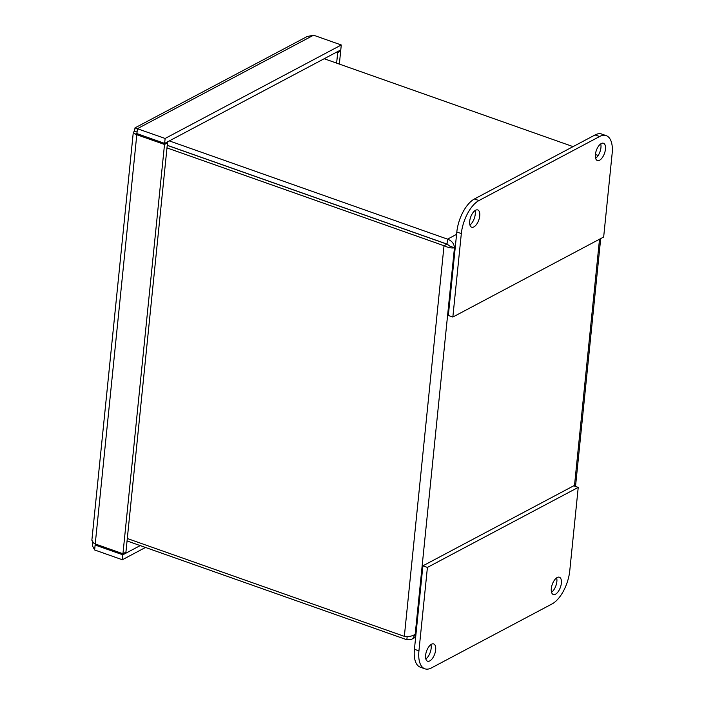 <?xml version="1.0" encoding="UTF-8"?>
<svg xmlns="http://www.w3.org/2000/svg" width="704" height="704" viewBox="0 0 704 704"><rect width="100%" height="100%" fill="white"/><g stroke="black" fill="none" stroke-linecap="round" stroke-linejoin="round"><path stroke-width="1.06" d="M95.471 544.042L95.128 545.028L122.839 554.805L122.338 559.75L145.499 547.457M122.839 554.805L140.21 545.591M95.234 543.954L93.676 543.074L91.863 540.267L133.294 132.326L135.203 134.156L164.516 144.47L122.945 553.74L95.234 543.954L136.805 134.684L138.063 134.015M96.378 544.359L95.128 545.028L94.626 549.965L92.594 546.058L92.33 541.798M122.338 559.75L94.626 549.965M165.132 138.459L341.282 44.986L340.78 49.922L164.622 143.396L165.132 138.459L134.992 127.882L134.526 131.19L133.294 132.326M137.113 131.657L136.919 133.61L164.622 143.396M164.516 144.47L167.49 142.886L125.919 552.165L122.945 553.74M136.981 132.053L134.526 131.19M136.981 133.003L137.421 128.674L313.579 35.2L307.129 36.538M167.49 142.886L166.346 142.481M341.282 44.986L313.579 35.2M336.556 52.166L337.7 52.571L340.674 50.996L339.53 50.591M339.346 64.082L340.674 50.996M336.626 63.122L337.7 52.571M175.322 148.218A9.425 4.453 -70.5 0 1 175.666 148.306A9.425 4.453 -70.5 0 1 176 148.456M127.063 540.945L406.842 639.751L411.717 639.232L412.826 638.502L415.193 634.33C412.174 636.24 408.549 636.909 404.342 636.354L127.31 538.516M166.98 147.902L444.022 245.731C448.096 247.65 451.572 248.336 454.458 247.79C454.098 243.61 451.783 240.733 447.533 239.149L169.321 140.906M167.253 145.288L447.031 244.094L449.944 246.198L446.996 244.156L167.244 145.358M324.192 58.731L573.074 146.626M595.399 154.51L598.171 155.487M447.031 244.094L447.533 239.149L456.57 234.353M450.349 246.338L454.458 247.79L415.193 634.33L415.985 633.908M446.996 244.156L444.022 245.731L404.342 636.354M407.167 636.539L406.842 639.751M551.54 592.275A9.17 4.33 109.5 0 0 556.855 581.601A9.17 4.33 109.5 0 0 556.626 577.861M551.311 588.526A9.17 4.33 -70.5 0 1 559.39 577.218A9.17 4.33 -70.5 0 1 560.419 587.303A9.17 4.33 -70.5 0 1 553.282 594.502A9.17 4.33 -70.5 0 1 551.311 588.526M425.841 658.97A9.17 4.33 109.5 0 0 431.156 648.305A9.17 4.33 109.5 0 0 430.927 644.565M425.612 655.23A9.17 4.33 -70.5 0 1 433.69 643.922A9.17 4.33 -70.5 0 1 434.72 654.007A9.17 4.33 -70.5 0 1 427.583 661.206A9.17 4.33 -70.5 0 1 425.612 655.23M569.756 570.847A27.5 12.989 -70.5 0 1 552.13 603.891L431.473 667.911A27.5 12.989 -70.5 0 1 424.864 668.8A27.5 12.989 -70.5 0 1 418.933 650.874L427.416 567.415L578.23 487.388L569.756 570.847M418.933 650.874L414.427 649.282L422.902 565.831L573.725 485.795L578.23 487.388M414.427 649.282A27.5 12.989 109.5 0 0 420.35 667.207L424.864 668.8M422.902 565.831L427.416 567.415M605.449 149.222A9.17 4.33 -70.5 0 1 597.37 160.53A9.17 4.33 -70.5 0 1 595.39 154.554A9.17 4.33 -70.5 0 1 603.469 143.246A9.17 4.33 -70.5 0 1 605.449 149.222M595.619 158.294A9.17 4.33 109.5 0 0 600.714 143.88M479.741 215.917A9.17 4.33 -70.5 0 1 471.662 227.225A9.17 4.33 -70.5 0 1 469.691 221.25A9.17 4.33 -70.5 0 1 477.77 209.942A9.17 4.33 -70.5 0 1 479.741 215.917M469.92 224.998A9.17 4.33 109.5 0 0 475.006 210.584M606.214 135.634L601.709 134.05A27.5 12.989 109.5 0 0 595.091 134.939L474.434 198.959A27.5 12.989 109.5 0 0 456.817 231.994L448.334 315.454L452.848 317.046L461.322 233.587A27.5 12.989 -70.5 0 1 478.949 200.552L599.606 136.532A27.5 12.989 -70.5 0 1 606.214 135.634A27.5 12.989 -70.5 0 1 612.137 153.56L603.662 237.019L452.848 317.046M108.979 549.912L109.085 548.847M97.522 545.873L97.636 544.799M150.665 139.577L150.77 138.503M139.207 135.529L139.313 134.464M136.946 133.32L135.203 134.156M574.446 486.059L599.518 239.219M455.25 247.368L454.458 247.79M595.091 134.939L599.606 136.532M456.817 231.994L461.322 233.587M478.949 200.552L474.434 198.959M134.992 127.873L307.34 36.423M575.52 486.438L600.697 238.594M411.726 639.241L415.659 637.155"/></g></svg>
